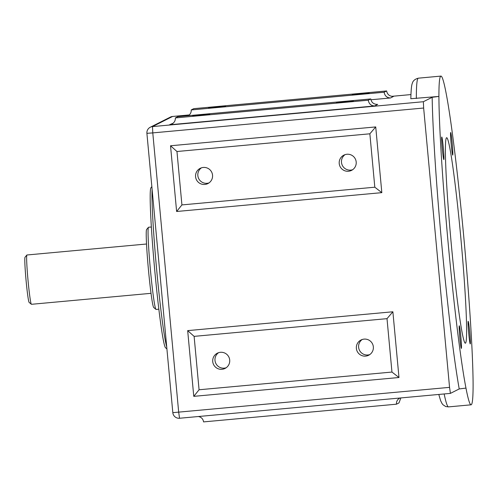 <?xml version="1.0" encoding="UTF-8"?>
<svg xmlns="http://www.w3.org/2000/svg" width="498" height="498" viewBox="0 0 498 498"><rect width="100%" height="100%" fill="white"/><g stroke="black" fill="none" stroke-linecap="round" stroke-linejoin="round"><path stroke-width="0.75" d="M449.557 387.363L450.416 393.383L179.548 418.252L178.689 412.232L152.78 132.898L423.649 108.029L449.557 387.363L172.818 412.661A6.188 6.188 0 0 0 179.548 418.252L450.416 393.383L459.224 388.944L465.972 388.085A165.05 8.061 -95.2 0 1 448.268 244.356A165.05 8.061 -95.2 0 1 438.912 96.425L432.164 97.291L423.362 101.723L152.494 126.592L172.607 116.464L189.34 114.926L172.619 116.464A6.188 6.188 0 0 0 170.397 117.098A6.188 6.181 63.3 0 1 172.607 116.464M423.649 108.029L423.362 101.723M410.869 98.716L438.912 96.425A165.05 8.061 -95.2 0 1 440.917 76.101A165.05 8.061 -95.2 0 1 446.046 92.833A165.05 8.061 -95.2 0 1 459.318 192.135A165.05 8.061 -95.2 0 1 467.591 281.283A165.05 8.061 -95.2 0 1 473.1 384.493A165.05 8.061 -95.2 0 1 471.096 404.818A165.05 8.061 -95.2 0 1 465.972 388.085M173.223 123.149L169.494 124.793L171.81 124.102C174.294 122.701 175.477 120.641 175.364 117.92L368.259 100.21L370.773 98.94L177.879 116.65L175.364 117.92M169.494 124.793L374.695 105.95C371.103 105.831 368.962 103.914 368.259 100.21M374.695 105.95L377.665 104.406C373.786 104.399 371.489 102.582 370.773 98.94M176.622 211.494L181.926 204.915L374.813 187.204L369.858 133.8L176.964 151.51L170.528 145.771L176.622 211.494L381.829 192.651L374.813 187.204M176.964 151.51L181.919 204.915M381.829 192.651L375.729 126.928L369.858 133.8M193.772 396.352L199.076 389.766L391.957 372.056L387.008 318.658L194.114 336.368L187.678 330.622L193.772 396.352L398.979 377.509L391.963 372.056M194.114 336.368L199.069 389.766M398.979 377.509L392.878 311.779L387.008 318.658M400.05 398.008L399.645 398.188C397.398 399.471 396.333 401.475 396.458 404.189L203.564 421.899C203.122 419.011 201.422 417.218 198.472 416.515M396.458 404.189L398.973 402.926L400.853 397.933M370.91 99.768L390.557 97.963L393.526 96.419C389.641 96.413 387.344 94.595 386.629 90.953L193.741 108.664L191.226 109.934L384.12 92.223L386.629 90.953M390.557 97.963C386.965 97.845 384.817 95.927 384.12 92.223M188.406 115.685C190.417 114.229 191.357 112.311 191.226 109.934M189.084 115.163L187.385 115.779M151.037 293.322L31.449 304.303A24.757 1.208 -95.2 0 1 31.386 304.278A24.757 1.208 -95.2 0 1 27.975 279.758A24.757 1.208 -95.2 0 1 26.861 255.032A24.757 1.208 -95.2 0 1 26.917 254.995L146.512 244.014M26.861 255.032L25.006 257.273A22.696 1.108 84.8 0 0 26.027 279.938A22.696 1.108 84.8 0 0 29.152 302.417L31.386 304.278M166.718 346.901A82.525 4.028 -95.2 0 1 156.646 269.536A82.525 4.028 -95.2 0 1 152.108 189.389M151.853 186.644L150.919 187.765A80.464 3.928 84.8 0 0 154.548 268.136A80.464 3.928 84.8 0 0 165.616 347.828L166.905 348.899M158.874 309.177L156.079 309.432A41.266 2.017 -95.2 0 1 155.974 309.395A41.266 2.017 -95.2 0 1 150.296 268.528A41.266 2.017 -95.2 0 1 148.441 227.312A41.266 2.017 -95.2 0 1 148.535 227.256L151.33 226.995M148.441 227.312L146.58 229.553A39.199 1.917 84.8 0 0 148.348 268.708A39.199 1.917 84.8 0 0 153.739 307.527L155.974 309.395M336.405 102.613L353.381 101.044L336.405 102.613M192.763 115.804L209.739 114.235L192.763 115.804M208.625 107.817L225.6 106.248L208.625 107.817M352.267 94.626L369.242 93.058L352.267 94.626M369.784 354.582A8.528 8.516 63.3 0 1 362.195 339.512M356.375 348.395A8.528 8.516 63.3 0 1 372.467 343.788A8.528 8.516 63.3 0 1 368.694 355.236A8.528 8.516 63.3 0 1 356.375 348.395M226.142 367.767A8.528 8.516 63.3 0 1 218.554 352.702M212.733 361.585A8.528 8.516 63.3 0 1 228.825 356.973A8.528 8.516 63.3 0 1 225.052 368.427A8.528 8.516 63.3 0 1 212.733 361.585M208.992 182.915A8.528 8.516 63.3 0 1 201.404 167.851M195.583 176.734A8.528 8.516 63.3 0 1 211.675 172.121A8.528 8.516 63.3 0 1 207.903 183.569A8.528 8.516 63.3 0 1 195.583 176.734M352.634 169.725A8.528 8.516 63.3 0 1 345.046 154.66M339.225 163.543A8.528 8.516 63.3 0 1 355.317 158.93A8.528 8.516 63.3 0 1 351.544 170.378A8.528 8.516 63.3 0 1 339.225 163.543M461.366 348.395A11.348 0.554 -95.2 0 1 461.36 348.401A11.348 0.554 -95.2 0 1 459.766 337.146A11.348 0.554 -95.2 0 1 459.281 325.798A11.348 0.554 -95.2 0 1 460.862 336.947A11.348 0.554 -95.2 0 1 461.366 348.395M443.855 159.59A11.348 0.554 -95.2 0 1 443.843 159.597A11.348 0.554 -95.2 0 1 442.255 148.342A11.348 0.554 -95.2 0 1 441.77 136.994A11.348 0.554 -95.2 0 1 443.345 148.136A11.348 0.554 -95.2 0 1 443.855 159.59M452.744 155.115A11.348 0.554 -95.2 0 1 452.732 155.115A11.348 0.554 -95.2 0 1 451.144 143.866A11.348 0.554 -95.2 0 1 450.659 132.518A11.348 0.554 -95.2 0 1 452.234 143.661A11.348 0.554 -95.2 0 1 452.744 155.115M470.255 343.919A11.348 0.554 -95.2 0 1 470.249 343.925A11.348 0.554 -95.2 0 1 468.655 332.67A11.348 0.554 -95.2 0 1 468.17 321.322A11.348 0.554 -95.2 0 1 469.751 332.465A11.348 0.554 -95.2 0 1 470.255 343.919M460.843 238.025A103.154 5.036 -95.2 0 1 465.437 343.184A103.154 5.036 -95.2 0 1 450.989 240.92A103.154 5.036 -95.2 0 1 446.575 137.734A103.154 5.036 -95.2 0 1 460.843 238.025M432.164 97.291A171.237 8.366 84.8 0 0 459.224 388.944M416.34 98.498A165.05 8.061 -95.2 0 1 418.345 78.174L440.917 76.101M471.096 404.818L448.524 406.891A165.05 8.061 -95.2 0 1 444.16 393.955M391.733 96.344L410.931 94.576L391.727 96.338M375.729 126.928L170.528 145.771M392.878 311.779L187.678 330.622M152.494 126.592A6.188 6.181 -116.7 0 0 146.91 133.321L152.78 132.898L152.494 126.592M170.397 117.098L150.284 127.227A6.188 6.188 0 0 0 146.904 133.327L172.825 412.655M448.524 406.891L445.71 406.536L442.996 404.762L442.037 403.554L440.624 400.672L438.794 394.447M410.825 98.76C411.124 85.781 412.014 84.168 412.325 83.266C412.954 80.776 414.959 79.076 418.345 78.174"/></g></svg>
